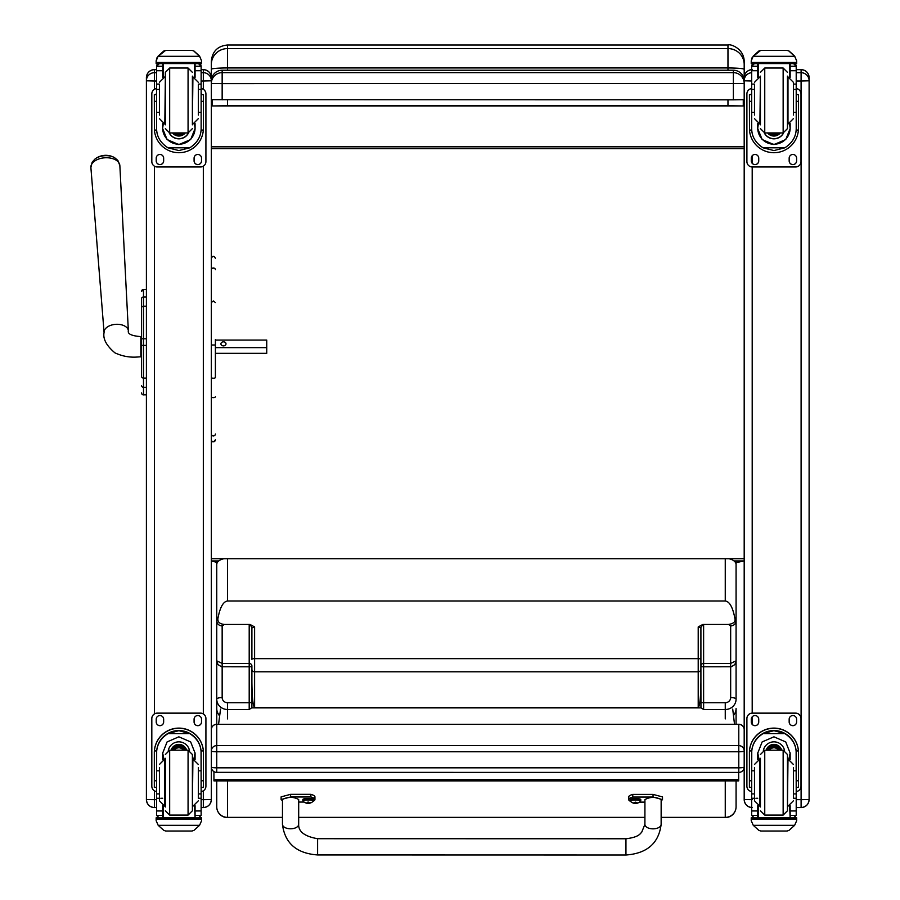 <?xml version="1.0" encoding="UTF-8"?>
<svg xmlns="http://www.w3.org/2000/svg" width="900" height="900" viewBox="0 0 900 900"><rect width="100%" height="100%" fill="white"/><g stroke="black" fill="none" stroke-linecap="round" stroke-linejoin="round"><path stroke-width="1.35" d="M211.331 767.002A5.411 0.821 0 0 0 216.743 767.824L216.743 751.781A5.411 0.821 180 0 1 211.331 750.96L211.331 767.002A5.411 5.411 0 0 0 216.743 772.414L216.743 767.824L738.788 767.824L738.788 772.357M211.331 750.96A5.411 5.344 0 0 1 216.743 745.616L216.743 724.342A5.411 5.344 180 0 0 211.331 729.697A5.411 5.411 0 0 1 216.743 724.286L216.743 709.481M738.788 724.342L216.743 724.342L738.788 724.286A5.411 5.411 0 0 1 744.188 729.697A5.411 5.344 0 0 0 738.788 724.342L738.788 751.781A5.411 0.821 0 0 0 743.625 751.331A5.411 0.821 0 0 0 744.188 750.96A5.411 5.344 180 0 0 738.788 745.616L216.743 745.616L216.743 751.781L738.788 751.781L738.788 767.824A5.411 0.821 180 0 0 744.188 767.002L744.188 729.697M216.743 772.357L738.788 772.414A5.411 5.411 0 0 0 744.188 767.002M734.029 560.925L744.188 560.925L736.076 562.635L736.076 564.525L736.076 560.925M744.188 67.433L744.188 81.079A10.822 10.822 180 0 0 733.376 70.222L733.376 72.641A10.822 10.822 0 0 1 744.188 83.464L744.188 81.045A10.822 10.822 0 0 0 733.376 70.222L222.154 70.222A10.822 10.822 180 0 0 211.331 81.045L211.331 67.421M744.188 64.462L744.188 61.234C743.962 48.307 729.911 43.594 727.965 45L727.965 48.578A16.234 15.885 -0 0 1 744.188 64.462L744.188 69.278C743.231 68.49 737.82 68.051 727.965 67.95L727.965 70.222M727.965 99.832L727.965 105.716L743.265 105.964L743.265 99.742M744.188 90.18L744.188 69.278M743.265 105.964L212.254 105.964L227.565 105.716L227.565 99.832M212.254 99.742L212.254 105.964M727.965 105.716L227.565 105.716M216.743 562.331L211.331 560.925L218.79 560.925M227.565 45C217.699 45.968 212.287 51.367 211.331 61.234L211.331 69.255A16.234 1.316 0 0 1 227.565 67.95L227.565 45L727.965 45M211.331 69.255L211.331 81.045A10.822 10.822 0 0 1 222.154 70.222L733.376 70.222M211.331 558.731L744.188 558.731M744.188 146.835L211.331 146.835M744.188 148.624L211.331 148.624M211.331 99.686L733.376 99.832L733.376 72.641L222.154 72.641L222.154 83.61L744.188 83.464M222.154 99.832L222.154 83.61L211.331 83.464A10.822 10.822 0 0 1 222.154 72.641L222.154 70.222M733.376 99.832L744.188 99.686M220.534 709.11L218.565 724.286M734.512 724.286L732.712 709.087M213.941 779.569L213.941 780.896L738.686 780.874L738.686 779.535L213.941 779.569L213.941 771.637M738.686 779.535L738.686 772.414M141.547 303.514L141.547 304.256M141.547 308.846L141.547 376.537M141.547 318.161L141.547 308.959M141.547 298.676L141.547 307.834A1.946 1.654 180 0 1 143.494 306.191L143.494 297A1.946 1.654 180 0 0 141.547 298.654M141.547 366.266L141.547 356.861L140.85 356.895C138.735 356.501 128.824 359.246 114.93 352.856C106.414 345.634 102.791 338.85 104.074 332.494L90.889 167.535A14.513 8.73 -3.8 0 1 104.805 157.792A14.513 8.73 -3.8 0 1 119.858 165.634L117.877 160.459L114.615 157.691A13.151 7.909 176.2 0 0 95.051 158.974L92.183 162.146L90.889 167.535M141.604 393.435L141.547 392.929A1.946 1.946 -0 0 0 143.494 394.83L142.898 394.796M141.547 291.409L141.547 291.409A1.946 1.946 180 0 1 143.494 289.463L146.407 289.463L143.494 289.463L141.547 291.409A1.946 1.946 180 0 1 143.494 289.463L143.494 305.662M141.547 392.94A1.946 1.946 -0 0 0 143.494 394.886A1.946 1.946 -0 0 1 141.547 392.94L141.547 392.963M211.331 795.611L211.331 799.549L203.321 799.661L203.321 807.559L201.139 807.559L203.321 807.559C208.181 807.086 210.859 804.409 211.331 799.549A8.01 7.999 0 0 1 203.321 807.559M211.331 721.609L211.331 734.524M211.331 799.447L211.331 77.692M154.417 807.559C149.558 807.086 146.891 804.409 146.407 799.549A8.01 7.999 180 0 0 154.417 807.559L156.6 807.559L154.417 807.559L154.417 799.661L146.407 799.549L146.407 795.611M146.407 77.692L146.407 799.447M801.101 807.559L796.207 807.559L801.101 807.559C805.961 807.086 808.639 804.409 809.111 799.549L801.101 799.661L801.101 807.559A8.01 7.999 180 0 0 809.111 799.549L809.111 795.611M809.111 799.447L809.111 77.692M752.197 799.661L744.188 799.549L744.188 795.611M744.188 77.692L744.188 799.447M752.197 69.638C747.337 70.11 744.671 72.776 744.188 77.647L744.188 77.647A8.01 8.01 180 0 1 751.68 69.66M215.393 347.636L266.738 347.636L266.738 340.076L215.393 340.076M226.001 343.856A2.531 2.025 180 0 1 220.928 343.856A2.531 2.025 180 0 1 226.001 343.856M215.393 353.34L266.738 353.34L266.738 347.636M211.331 377.527A2.025 0.698 180 0 0 213.356 378.225A2.025 0.698 180 0 0 215.393 377.527L215.393 339.424M211.331 302.546L213.356 300.96L215.393 302.546M215.393 345.004L211.331 345.004M282.454 817.38L227.565 817.38A10.822 10.609 180 0 1 216.743 806.771L216.743 780.896L216.743 806.771A10.822 10.822 0 0 0 227.565 817.594L227.565 780.896M661.14 817.594L725.254 817.594A10.822 10.822 0 0 0 736.076 806.771L736.076 780.874L736.076 806.771A10.822 10.609 180 0 1 725.254 817.38L661.14 817.38M700.909 701.91A2.7 0.81 180 0 0 703.62 702.72L703.62 666.799L731.273 666.765L734.895 664.56L736.076 660.847L730.665 663.424L703.62 663.424A2.7 2.565 0 0 0 700.909 665.989A2.7 0.81 180 0 0 703.62 666.799L703.62 625.376A2.7 2.565 -0 0 0 700.909 627.93L700.909 682.076C700.751 697.5 699.851 705.982 698.209 707.524L254.61 707.524L254.61 626.918L251.899 627.93A2.7 2.565 -0 0 0 249.199 625.376L249.199 666.799A2.7 0.81 180 0 0 251.899 665.989A2.7 2.565 0 0 0 249.199 663.424L222.154 663.424L216.743 660.847L216.743 724.286M251.899 701.91A2.7 0.81 180 0 1 249.199 702.72L227.565 702.72A5.411 5.164 180 0 1 222.154 697.556L222.154 625.905A5.411 5.119 180 0 1 216.743 620.786L216.743 660.847L217.924 664.56L221.546 666.765L249.199 666.799L249.199 709.504L251.899 707.648L251.899 665.989M254.61 626.918L250.009 624.454L224.336 624.454C219.701 623.936 217.553 621.979 217.89 618.592C219.994 607.376 223.211 601.515 227.565 600.998L725.254 600.998C729.607 601.515 732.825 607.376 734.929 618.592C735.716 621.72 733.567 623.678 728.482 624.454L730.665 625.905L730.665 697.556A5.411 1.62 -0 0 1 736.076 699.188L736.076 620.786A5.411 5.119 180 0 1 730.665 625.905M254.61 707.524C252.968 705.982 252.067 697.5 251.899 682.076M251.899 627.93L251.899 659.363A2.7 0.731 180 0 1 254.61 658.643L698.209 658.643L698.209 707.524M703.62 625.376L702.81 624.454L698.209 626.918L700.909 627.93M702.81 624.454L728.482 624.454M217.89 618.592L216.743 620.786L216.743 564.525A10.822 6.154 0 0 1 223.92 558.731M251.865 707.884L700.954 707.884L703.62 709.504L725.254 709.504L725.254 718.909M216.743 560.925L216.743 564.525M216.743 661.511L216.743 605.317M216.743 708.683L216.743 699.188A5.411 1.62 0 0 1 222.154 697.556M700.909 682.076L700.954 707.884M728.899 558.731A10.822 6.154 180 0 1 736.076 564.525L736.076 620.786L734.929 618.592M733.466 715.489A10.822 10.609 -0 0 0 736.076 708.581L736.076 724.286L736.076 708.581A10.822 10.328 180 0 1 733.455 715.331M736.076 661.511L736.076 664.571M736.076 600.592L736.076 660.847M317.588 853.582L317.599 838.71L317.588 853.582M630.472 801.304A22.309 4.41 0 0 1 628.695 799.582A22.309 4.41 0 0 1 632.768 797.051L653.051 797.051L662.501 799.582L661.151 800.899M644.918 802.114L639.518 802.114M661.14 824.366L661.151 799.582C655.751 796.669 650.34 796.68 644.929 799.582L644.906 824.355L641.644 832.365C640.238 833.231 639.697 837.124 625.95 838.766L625.95 855C647.033 853.481 658.766 843.266 661.14 824.366L661.14 824.366A8.111 4.489 180 0 1 653.018 828.855A8.111 4.489 180 0 1 644.906 824.355M662.501 799.582L662.501 796.928L653.051 794.396L632.768 794.396A22.309 4.41 180 0 0 628.695 796.928L628.695 799.582M632.768 797.051L632.768 794.396M625.95 855L317.599 854.944L317.599 838.71L625.95 838.766M282.465 800.831L281.115 799.515L290.599 796.984L310.882 796.995A22.309 4.41 0 0 1 314.933 799.515A22.309 4.41 0 0 1 313.166 801.236M304.11 802.058L298.699 802.058M298.676 824.299L298.699 799.515C293.287 796.613 287.887 796.613 282.476 799.515L282.454 824.288A8.111 4.489 0 0 0 290.565 828.788A8.111 4.489 0 0 0 298.676 824.299C298.35 831.634 304.65 836.438 317.599 838.71M314.933 799.515L314.933 796.871A22.309 4.41 180 0 0 310.882 794.34L290.599 794.329L281.115 796.871L281.115 799.515M310.882 796.995L310.882 794.34M630.135 799.582A5.321 1.046 0 0 1 635.456 798.525A5.321 1.046 0 0 1 640.778 799.582L640.778 800.572A5.321 1.046 180 0 0 635.456 799.515A5.321 1.046 180 0 0 630.135 800.572L630.135 799.582M630.135 800.572L630.416 801.248A5.13 1.012 0 0 1 635.456 800.055A5.13 1.012 0 0 1 640.496 801.248L640.778 800.572M635.119 802.148L634.028 803.216L636.885 803.216A6.919 6.874 -1.8 0 0 638.269 802.766L638.269 802.631A6.919 6.638 -179.3 0 1 636.885 803.059L635.794 802.148L634.028 803.059A6.919 6.638 179.3 0 1 632.644 802.631L632.644 802.766A6.919 6.874 1.8 0 0 634.028 803.216L635.074 803.419L635.186 802.17M635.726 802.17L635.839 803.419L636.885 803.216L635.794 802.148M635.794 803.261L635.119 803.261L635.794 803.25M302.839 799.526A5.321 1.046 0 0 1 308.171 798.469A5.321 1.046 0 0 1 313.493 799.526L313.493 800.505A5.321 1.046 180 0 0 308.171 799.459A5.321 1.046 180 0 0 302.839 800.505L302.839 799.526M302.839 800.505L303.131 801.191A5.13 1.012 0 0 1 308.171 799.999A5.13 1.012 0 0 1 313.211 801.191L313.493 800.505M307.834 802.091L306.743 803.149L309.6 803.149A6.919 6.874 -1.8 0 0 310.973 802.71L310.973 802.575A6.919 6.638 -179.3 0 1 309.6 803.002L308.509 802.091L306.743 803.002A6.919 6.638 179.3 0 1 305.359 802.575L305.359 802.71A6.919 6.874 1.8 0 0 306.743 803.149L307.789 803.363L307.901 802.114M308.441 802.114L308.554 803.363L309.6 803.002L308.486 802.114L308.554 802.8M308.509 803.205L307.834 803.205L308.509 803.194M307.789 802.8L308.498 802.091M198.326 112.376L201.139 112.376L201.139 128.554C201.094 136.474 197.314 142.886 189.787 147.803L178.875 150.57L167.951 147.803L189.787 147.803M167.951 147.803C160.436 142.886 156.645 136.474 156.6 128.554L156.6 112.376L159.424 112.376M162.664 123.615L162.664 128.554L167.074 139.534L178.875 144.607L190.676 139.534L195.075 128.554L195.075 123.615M201.083 130.05L203.344 130.05L203.411 94.657L201.251 94.657L203.411 94.669M203.344 130.05A24.536 24.525 -0 0 1 178.875 152.708A24.536 24.525 -0 0 1 154.406 130.05L156.656 130.05M154.328 94.669L156.499 94.669L154.328 94.657L154.406 130.05M159.424 89.426L156.6 89.426L156.6 66.116L156.893 64.924L159.311 63.484M198.439 63.484L200.857 64.924L201.139 66.116L201.139 112.376M156.6 66.431A2.7 2.7 56.8 0 1 156.611 66.274L162.664 66.274L162.664 63.574M195.075 77.344L195.075 63.574M156.611 66.274L159.311 63.664L162.664 63.664M156.982 57.78L156.15 60.874L158.175 56.059L163.744 51.041L165.667 50.355L158.175 56.295L199.564 56.295L201.589 60.874L201.589 63.574L156.15 63.574L156.15 62.483L201.589 62.483M201.589 60.874L199.564 56.059L194.006 51.041L192.083 50.389L194.006 51.041M199.564 56.295L194.006 51.199M165.656 50.355L192.083 50.355L165.656 50.355M162.664 66.274L162.664 77.344M162.664 128.239L163.271 123.84M194.479 123.84L195.075 128.239M195.075 128.138A16.211 16.2 -0 0 1 178.875 144.236A16.211 16.2 -0 0 1 162.664 128.138M188.528 132.919A10.822 10.811 -0 0 1 169.222 132.919M188.438 132.919A10.822 10.811 -0 0 1 169.301 132.919M163.181 63.574L163.181 77.153M194.558 63.574L194.558 77.153M156.15 60.874L156.15 62.483M198.326 89.426L201.139 89.426M156.6 89.426L156.6 112.376M195.075 66.274L201.139 66.274A2.7 2.7 -56.8 0 1 201.139 66.431M201.139 66.274L198.439 63.574M156.982 57.994L158.175 56.295M201.139 88.594A5.411 5.411 -0 0 1 205.92 93.971L205.92 161.572A5.411 5.411 -0 0 1 200.509 166.972L157.23 166.972A5.411 5.411 -0 0 1 151.819 161.572L151.819 93.971A5.411 5.411 -0 0 1 156.6 88.594M163.654 158.186L163.654 160.898A3.724 3.712 -0 0 1 159.941 164.61A3.724 3.712 -0 0 1 156.218 160.898L156.218 158.186A3.724 3.712 -0 0 1 159.941 154.474A3.724 3.712 -0 0 1 163.654 158.186M201.521 158.186L201.521 160.898A3.724 3.712 -0 0 1 197.809 164.61A3.724 3.712 -0 0 1 194.085 160.898L194.085 158.186A3.724 3.712 -0 0 1 197.809 154.474A3.724 3.712 -0 0 1 201.521 158.186M156.218 94.657L156.218 94.646A3.724 3.712 -0 0 1 156.6 92.992M201.521 94.646L201.521 94.657A3.724 3.712 -0 0 0 201.139 92.992M151.819 93.971L151.819 93.915A5.411 5.411 -0 0 1 156.6 88.538M201.139 88.538A5.411 5.411 -0 0 1 205.92 93.915L205.92 93.971M163.654 160.841A3.724 3.712 -0 0 1 159.941 164.554A3.724 3.712 -0 0 1 156.218 160.841M201.521 160.841A3.724 3.712 -0 0 1 197.809 164.554A3.724 3.712 -0 0 1 194.085 160.841M177.266 132.941A5.107 5.107 180 0 0 180.472 132.941M176.839 132.941A5.107 5.107 180 0 0 180.911 132.941M175.905 132.941A5.535 5.535 180 0 0 181.834 132.941M175.252 132.941A5.906 5.906 180 0 0 182.498 132.941M174.6 132.941A6.334 6.334 180 0 0 183.139 132.941M192.398 124.83L192.398 76.14M165.352 124.83L165.352 72.349L165.352 124.83M159.424 84.881L159.424 115.076M198.326 115.076L198.326 84.881M156.6 93.994L156.6 106.976M201.139 93.994L201.139 106.976M159.424 770.805L156.6 770.805L156.6 753.176C156.645 745.031 160.436 738.518 167.951 733.613L178.875 730.676L189.787 733.613L167.951 733.613M189.787 733.613C197.314 738.518 201.094 745.031 201.139 753.176L201.139 770.805L198.326 770.805M195.075 759.51L195.075 753.176L190.676 741.938L178.875 736.819L167.074 741.938L162.664 753.176L162.664 759.51M203.411 787.376L201.251 787.376L203.411 787.387L203.411 752.648A24.536 24.525 180 0 0 178.875 728.111A24.536 24.525 180 0 0 154.328 752.648L154.328 787.387L156.499 787.387L154.328 787.376M159.424 793.913L156.6 793.913L156.679 750.926L154.406 750.926L154.328 752.805M154.406 750.926A24.536 24.525 0 0 1 178.875 728.269A24.536 24.525 0 0 1 203.344 750.926L201.06 750.926L201.139 793.913L198.326 793.913M203.411 752.805L203.344 750.926M201.139 793.913L201.139 815.254A2.7 2.7 -50.9 0 1 201.139 815.411L198.439 817.898L195.075 817.898L198.439 817.898M201.139 815.411L195.075 815.411L195.075 817.898M158.175 825.311L163.744 830.329L165.667 831.015L192.083 831.015L194.006 830.329L199.564 825.311L158.175 825.311L156.15 820.71L156.15 817.796L158.513 817.796L156.15 817.796M165.656 831.015L192.083 831.015M156.679 750.926A22.264 22.264 0 0 1 178.875 730.541A22.264 22.264 0 0 1 201.06 750.926M195.075 815.411L195.075 805.77M195.075 753.008L193.804 759.127M163.935 759.127L162.664 753.008M195.075 752.906A16.211 16.2 0 0 1 193.736 759.116M164.014 759.116A16.211 16.2 0 0 1 162.664 752.906M168.289 750.409A10.822 10.811 0 0 1 189.461 750.409M163.181 805.972L163.181 817.841L195.075 817.796L194.558 805.972M201.589 817.796L199.226 817.796L201.589 817.796L201.589 820.71L199.564 825.311M156.6 793.913L156.6 815.254A2.7 2.7 50.9 0 0 156.611 815.411L159.244 817.898L162.664 817.898L159.311 817.898M162.664 817.898L162.664 805.77M156.6 791.561A5.411 5.411 0 0 1 151.819 786.184L151.819 718.538A5.411 5.411 0 0 1 157.23 713.126L200.509 713.126A5.411 5.411 0 0 1 205.92 718.538L205.92 786.184A5.411 5.411 0 0 1 201.139 791.561M151.819 718.594A5.411 5.411 0 0 1 157.23 713.183L200.509 713.183A5.411 5.411 0 0 1 205.92 718.594M194.085 721.969L194.085 719.269A3.724 3.712 0 0 1 197.809 715.545A3.724 3.712 0 0 1 201.521 719.269L201.521 721.969A3.724 3.712 0 0 1 197.809 725.681A3.724 3.712 0 0 1 194.085 721.969M156.218 721.969L156.218 719.269A3.724 3.712 0 0 1 159.941 715.545A3.724 3.712 0 0 1 163.654 719.269L163.654 721.969A3.724 3.712 0 0 1 159.941 725.681A3.724 3.712 0 0 1 156.218 721.969M201.521 721.913A3.724 3.712 0 0 1 197.809 725.625A3.724 3.712 0 0 1 194.085 721.913M163.654 721.913A3.724 3.712 0 0 1 159.941 725.625A3.724 3.712 0 0 1 156.218 721.913M183.206 750.184A5.107 5.107 180 0 0 174.532 750.184M183.701 750.184A5.535 5.535 180 0 0 174.049 750.184M184.129 750.184A5.906 5.906 180 0 0 173.621 750.184M184.601 750.184A6.334 6.334 180 0 0 173.138 750.184M165.352 758.295L165.352 806.985M188.066 815.096L188.066 750.195L192.398 754.515L192.398 810.776L188.066 815.096L169.672 815.096L165.352 810.776M198.326 797.738L198.326 767.509M159.424 767.509L159.424 800.82L164.824 806.231L164.824 759.049L159.424 764.46M201.139 776.149L201.139 789.131M156.6 789.131L156.6 776.149M793.395 112.376L796.207 112.376L796.207 128.554C796.174 136.474 792.383 142.886 784.856 147.803L773.944 150.57L763.031 147.803L784.856 147.803M763.031 147.803C755.505 142.886 751.725 136.474 751.68 128.554L751.68 112.376L754.492 112.376M757.732 123.615L757.732 128.554L762.143 139.534L773.944 144.607L785.745 139.534L790.155 128.554L790.155 123.615M796.163 130.05L798.413 130.05L798.48 94.657L796.32 94.657L798.48 94.669M798.413 130.05A24.536 24.525 -0 0 1 773.944 152.708A24.536 24.525 -0 0 1 749.475 130.05L751.736 130.05M749.408 94.669L751.567 94.669L749.408 94.657L749.475 130.05M754.492 89.426L751.68 89.426L751.68 66.116L751.961 64.924L754.38 63.484M793.508 63.484L795.926 64.924L796.207 66.116L796.207 112.376M751.68 66.431A2.7 2.7 56.8 0 1 751.68 66.274L757.732 66.274L757.732 63.574M790.155 77.344L790.155 63.574M751.68 66.274L754.38 63.664L757.732 63.664M752.051 57.78L751.23 60.874L753.255 56.059L758.812 51.041L760.736 50.355L753.255 56.295L794.644 56.295L796.669 60.874L796.669 63.574L751.23 63.574L751.23 62.483L796.669 62.483M796.669 60.874L794.644 56.059L789.075 51.041L787.151 50.389L789.075 51.041M794.644 56.295L789.075 51.199M760.736 50.355L787.151 50.355L760.736 50.355M757.732 66.274L757.732 77.344M757.732 128.239L758.34 123.84M789.548 123.84L790.155 128.239M790.155 128.138A16.211 16.2 -0 0 1 773.944 144.236A16.211 16.2 -0 0 1 757.732 128.138M783.596 132.919A10.822 10.811 -0 0 1 764.291 132.919M783.518 132.919A10.822 10.811 -0 0 1 764.381 132.919M758.261 63.574L758.261 77.153M789.637 63.574L789.637 77.153M751.23 60.874L751.23 62.483M793.395 89.426L796.207 89.426M751.68 89.426L751.68 112.376M790.155 66.274L796.207 66.274A2.7 2.7 -56.8 0 1 796.207 66.431M796.207 66.274L793.508 63.574M752.051 57.994L753.255 56.295M796.207 88.594A5.411 5.411 -0 0 1 800.989 93.971L800.989 161.572A5.411 5.411 -0 0 1 795.589 166.972L752.31 166.972A5.411 5.411 -0 0 1 746.899 161.572L746.899 93.971A5.411 5.411 -0 0 1 751.68 88.594M758.734 158.186L758.734 160.898A3.724 3.712 -0 0 1 755.01 164.61A3.724 3.712 -0 0 1 751.298 160.898L751.298 158.186A3.724 3.712 -0 0 1 755.01 154.474A3.724 3.712 -0 0 1 758.734 158.186M796.601 158.186L796.601 160.898A3.724 3.712 -0 0 1 792.877 164.61A3.724 3.712 -0 0 1 789.165 160.898L789.165 158.186A3.724 3.712 -0 0 1 792.877 154.474A3.724 3.712 -0 0 1 796.601 158.186M751.298 94.657L751.298 94.646A3.724 3.712 -0 0 1 751.68 92.992M796.601 94.646L796.601 94.657A3.724 3.712 -0 0 0 796.207 92.992M746.899 93.971L746.899 93.915A5.411 5.411 -0 0 1 751.68 88.538M796.207 88.538A5.411 5.411 -0 0 1 800.989 93.915L800.989 93.971M758.734 160.841A3.724 3.712 -0 0 1 755.01 164.554A3.724 3.712 -0 0 1 751.298 160.841M796.601 160.841A3.724 3.712 -0 0 1 792.877 164.554A3.724 3.712 -0 0 1 789.165 160.841M772.346 132.941A5.107 5.107 180 0 0 775.553 132.941M771.908 132.941A5.107 5.107 180 0 0 775.98 132.941M770.985 132.941A5.535 5.535 180 0 0 776.903 132.941M770.321 132.941A5.906 5.906 180 0 0 777.566 132.941M769.68 132.941A6.334 6.334 180 0 0 778.219 132.941M787.466 128.599L787.466 76.14L787.466 128.599L783.146 132.941L783.146 68.017L787.466 72.349M760.421 124.819L760.421 76.14M754.492 84.881L754.492 115.076M793.395 115.076L793.395 82.305L787.984 76.894L787.984 124.065L793.395 118.654M751.68 93.994L751.68 106.976M796.207 93.994L796.207 106.976M754.492 770.805L751.68 770.805L751.68 753.176C751.725 745.031 755.505 738.518 763.031 733.613L773.944 730.676L784.856 733.613L763.031 733.613M784.856 733.613C792.383 738.518 796.174 745.031 796.207 753.176L796.207 770.805L793.395 770.805M790.155 759.51L790.155 753.176L785.745 741.938L773.944 736.819L762.143 741.938L757.732 753.176L757.732 759.51M798.48 787.376L796.32 787.376L798.48 787.387L798.48 752.648A24.536 24.525 180 0 0 773.944 728.111A24.536 24.525 180 0 0 749.408 752.648L749.408 787.387L751.567 787.387L749.408 787.376M754.492 793.913L751.68 793.913L751.759 750.926L749.475 750.926L749.408 752.805M749.475 750.926A24.536 24.525 0 0 1 773.944 728.269A24.536 24.525 0 0 1 798.413 750.926L796.129 750.926L796.207 793.913L793.395 793.913M798.48 752.805L798.413 750.926M796.207 793.913L796.207 815.254A2.7 2.7 -50.9 0 1 796.207 815.411L793.508 817.898L790.155 817.898L793.508 817.898M796.207 815.411L790.155 815.411L790.155 817.898M753.255 825.311L758.812 830.329L760.736 831.015L787.163 831.015L789.075 830.329L794.644 825.311L753.255 825.311L751.23 820.71L751.23 817.796L753.581 817.796L751.23 817.796M760.736 831.015L787.151 831.015M751.759 750.926A22.264 22.264 0 0 1 773.944 730.541A22.264 22.264 0 0 1 796.129 750.926M790.155 815.411L790.155 805.77M790.155 753.008L788.873 759.127M759.015 759.127L757.744 753.008M790.155 752.906A16.211 16.2 0 0 1 788.805 759.116M759.082 759.116A16.211 16.2 0 0 1 757.744 752.906M763.357 750.409A10.822 10.811 0 0 1 784.53 750.409M758.261 805.972L758.261 817.841L790.155 817.796L789.637 805.972M796.669 817.796L794.306 817.796L796.669 817.796L796.669 820.71L794.644 825.311M751.68 793.913L751.68 815.254A2.7 2.7 50.9 0 0 751.68 815.411L754.312 817.898L757.732 817.898L754.38 817.898M757.732 817.898L757.732 805.77M751.68 791.561A5.411 5.411 0 0 1 746.899 786.184L746.899 718.538A5.411 5.411 0 0 1 752.31 713.126L795.589 713.126A5.411 5.411 0 0 1 800.989 718.538L800.989 786.184A5.411 5.411 0 0 1 796.207 791.561M746.899 718.594A5.411 5.411 0 0 1 752.31 713.183L795.589 713.183A5.411 5.411 0 0 1 800.989 718.594M789.165 721.969L789.165 719.269A3.724 3.712 0 0 1 792.877 715.545A3.724 3.712 0 0 1 796.601 719.269L796.601 721.969A3.724 3.712 0 0 1 792.877 725.681A3.724 3.712 0 0 1 789.165 721.969M751.298 721.969L751.298 719.269A3.724 3.712 0 0 1 755.01 715.545A3.724 3.712 0 0 1 758.734 719.269L758.734 721.969A3.724 3.712 0 0 1 755.01 725.681A3.724 3.712 0 0 1 751.298 721.969M796.601 721.913A3.724 3.712 0 0 1 792.877 725.625A3.724 3.712 0 0 1 789.165 721.913M758.734 721.913A3.724 3.712 0 0 1 755.01 725.625A3.724 3.712 0 0 1 751.298 721.913M778.286 750.184A5.107 5.107 180 0 0 769.613 750.184M778.77 750.184A5.535 5.535 180 0 0 769.117 750.184M779.197 750.184A5.906 5.906 180 0 0 768.69 750.184M779.681 750.184A6.334 6.334 180 0 0 768.206 750.184M760.421 758.295L760.421 806.985M783.146 815.096L783.146 750.195L787.466 754.515L787.466 810.776L783.146 815.096L764.752 815.096L760.421 810.776M793.395 797.738L793.395 767.509M754.492 767.509L754.492 800.82L759.904 806.231L759.904 759.049L754.492 764.46M796.207 776.149L796.207 789.131M751.68 789.131L751.68 776.149M211.331 64.462A16.234 15.885 180 0 1 227.565 48.578L727.965 48.578L727.965 67.95L227.565 67.95L227.565 70.222M146.407 338.782L143.494 338.782L143.494 345.386L141.547 345.353L141.547 366.12M146.407 394.83L143.494 394.83L143.494 345.386L146.407 345.386M141.547 376.436A1.946 1.654 0 0 0 143.494 378.09L146.407 378.09M146.407 306.191L143.494 306.191L143.494 338.782L141.547 338.782M141.547 385.639A1.946 1.654 -0 0 0 143.494 387.293L146.407 387.293M146.407 297L143.494 297M203.321 69.638L201.139 69.638L203.321 69.638A8.01 8.01 0 0 1 211.331 77.647C210.859 72.776 208.181 70.11 203.321 69.638L203.321 72.686A8.01 8.01 0 0 1 211.331 80.685M201.139 72.686L203.321 72.686L203.321 81.011L211.331 80.797M201.139 81.011L203.321 81.011L203.321 89.291M203.321 166.185L203.321 713.914M203.321 790.808L203.321 799.661L201.139 799.661M146.407 77.647A8.01 8.01 0 0 1 154.417 69.638L156.6 69.638L154.417 69.638C149.558 70.11 146.891 72.776 146.407 77.647M146.407 80.685A8.01 8.01 0 0 1 154.417 72.686L154.417 69.638M146.407 80.797L154.417 81.011L154.417 72.686L156.6 72.686M156.6 799.661L154.417 799.661L154.417 790.808M154.417 713.914L154.417 166.185M154.417 89.291L154.417 81.011L156.6 81.011M801.101 69.638L796.207 69.638L801.101 69.638A8.01 8.01 0 0 1 809.111 77.647C808.639 72.776 805.961 70.11 801.101 69.638L801.101 72.686A8.01 8.01 0 0 1 809.111 80.685M796.207 72.686L801.101 72.686L801.101 81.011L809.111 80.797M796.207 81.011L801.101 81.011L801.101 799.661L796.207 799.661M751.68 807.536A8.01 7.999 0 0 1 744.188 799.549C744.671 804.409 747.337 807.086 752.197 807.559M752.197 724.342L752.197 716.827M752.197 713.126L752.197 166.972M752.197 163.271L752.197 155.756M751.68 81.011L744.188 80.797M751.68 72.698A8.01 8.01 180 0 0 744.188 80.685M141.547 336.634L140.85 336.611C131.749 335.902 127.586 334.001 128.362 330.896A12.172 7.312 176.2 0 0 115.729 324.338A12.172 7.312 176.2 0 0 104.074 332.494M140.85 336.611L140.85 356.895M211.331 269.707A2.025 1.71 0 0 1 215.393 269.707A2.025 1.541 0 0 0 211.331 269.707M211.331 439.774A2.025 2.025 -0 0 0 213.356 441.799A2.025 2.025 -0 0 0 215.393 439.774M211.331 434.025A2.025 1.901 0 0 0 213.356 435.926A2.025 1.901 0 0 0 215.393 434.025M211.331 396.697A2.025 0.945 0 0 0 213.356 397.642A2.025 0.945 0 0 0 215.393 396.697M725.254 817.594L725.254 780.874M644.906 817.38L298.688 817.38M219.679 715.658A10.822 10.328 180 0 1 216.743 708.581A10.822 10.609 -0 0 0 219.656 715.837M250.009 624.454L249.199 625.376M216.743 699.188A10.822 10.328 -0 0 0 227.565 709.504L227.565 702.72M227.565 718.909L227.565 709.504L249.199 709.504M222.154 625.905L224.336 624.454M700.909 669.229A2.7 2.565 180 0 1 698.209 671.794L254.61 671.794A2.7 2.565 180 0 1 251.899 669.229M698.209 626.918L698.209 658.643A2.7 0.731 180 0 1 700.909 659.363M703.62 709.504L703.62 702.72L725.254 702.72L725.254 709.504A10.822 10.328 0 0 0 736.076 699.188M725.254 558.731L725.254 600.998M730.665 697.556A5.411 5.164 180 0 1 725.254 702.72M227.565 600.998L227.565 558.731M653.051 797.051L653.051 794.396M290.599 796.984L290.599 794.329M282.454 824.288A8.111 4.489 0 0 0 282.454 824.299L282.454 824.344C284.827 843.221 296.539 853.425 317.599 854.944M195.075 63.664L198.439 63.664M165.667 50.389L192.083 50.389M201.251 101.329L203.411 101.329M154.328 101.329L156.499 101.329M156.15 63.574L201.589 63.574M198.326 84.094L201.139 84.094M156.6 84.094L159.424 84.094M156.6 70.729L162.664 70.729M195.075 70.729L201.139 70.729M174.499 132.941A6.66 6.66 180 0 0 177.019 134.314M180.731 134.314A6.66 6.66 180 0 0 183.251 132.941M172.901 132.941A7.796 7.796 180 0 0 184.838 132.941M172.496 132.941A8.123 8.123 180 0 0 185.254 132.941L177.941 135.979L172.496 132.941M165.352 128.61L169.672 132.941L169.672 68.017L165.352 72.349M169.672 132.941L188.066 132.941L188.066 68.017L192.398 72.349M165.352 76.894L164.824 124.065L159.424 118.654M192.398 124.065L192.915 76.894L198.326 82.305M156.499 780.773L154.328 780.773M203.411 780.773L201.251 780.773M201.589 817.988L156.15 817.988M162.664 798.255L160.841 798.255M159.424 798.255L156.6 798.255M201.139 798.255L198.326 798.255M201.139 810.967L195.075 810.967M162.664 810.967L156.6 810.967M162.664 815.411L156.611 815.411M201.589 819.113L156.15 819.113M184.748 750.184A6.334 6.334 180 0 0 172.991 750.184M185.107 750.184A6.66 6.66 180 0 0 172.643 750.184M186.311 750.184A7.796 7.796 180 0 0 171.439 750.184M186.649 750.184A8.123 8.123 180 0 0 171.09 750.184M188.066 750.184L169.672 750.184L169.672 815.096M192.398 806.231L192.915 759.049L198.326 764.46M790.155 63.664L793.508 63.664M760.736 50.389L787.151 50.389M796.32 101.329L798.48 101.329M749.408 101.329L751.567 101.329M751.23 63.574L796.669 63.574M793.395 84.094L796.207 84.094M751.68 84.094L754.492 84.094M751.68 70.729L757.732 70.729M790.155 70.729L796.207 70.729M769.567 132.941A6.66 6.66 180 0 0 772.087 134.314M775.8 134.314A6.66 6.66 180 0 0 778.32 132.941M767.981 132.941A7.796 7.796 180 0 0 779.918 132.941M767.565 132.941A8.123 8.123 180 0 0 780.322 132.941L773.021 135.979L767.565 132.941M760.421 128.61L764.752 132.941L764.752 68.017L760.421 72.349M760.421 76.894L759.904 124.065L754.492 118.654M751.567 780.773L749.408 780.773M798.48 780.773L796.32 780.773M796.669 817.988L751.23 817.988M757.732 798.255L755.921 798.255M754.492 798.255L751.68 798.255M796.207 798.255L793.395 798.255M796.207 810.967L790.155 810.967M757.732 810.967L751.68 810.967M757.732 815.411L751.68 815.411M796.669 819.113L751.23 819.113M779.827 750.184A6.334 6.334 180 0 0 768.071 750.184M780.176 750.184A6.66 6.66 180 0 0 767.711 750.184M781.38 750.184A7.796 7.796 180 0 0 766.508 750.184M781.729 750.184A8.123 8.123 180 0 0 766.17 750.184M783.146 750.184L764.752 750.184L764.752 815.096M787.466 806.231L787.984 759.049L793.395 764.46M142.571 394.661L141.817 393.941M128.362 330.896L119.858 165.634M114.615 157.691A17.584 17.584 0 0 0 95.051 158.974M215.393 258.289C214.031 255.667 212.681 255.667 211.331 258.289M211.331 439.808C212.062 442.507 213.424 442.507 215.393 439.808M227.565 817.594L282.454 817.594M298.688 817.594L644.906 817.594M630.416 801.248A6.919 6.919 0 0 0 635.074 803.419M635.839 803.419A6.919 6.919 0 0 0 640.496 801.248M635.074 802.856L635.141 802.17L635.839 802.856M303.131 801.191A6.919 6.919 0 0 0 307.777 803.363M308.554 803.363A6.919 6.919 0 0 0 313.211 801.191M169.672 68.017L188.066 68.017M188.066 132.941L192.398 128.61M164.824 76.894L159.424 82.305M192.915 124.065L198.326 118.654M169.672 750.184L165.352 754.515M192.915 806.231L198.326 800.82M764.752 132.941L783.146 132.941M764.752 68.017L783.146 68.017M759.904 76.894L754.492 82.305M764.752 750.184L760.421 754.515M787.984 806.231L793.395 800.82"/></g></svg>
